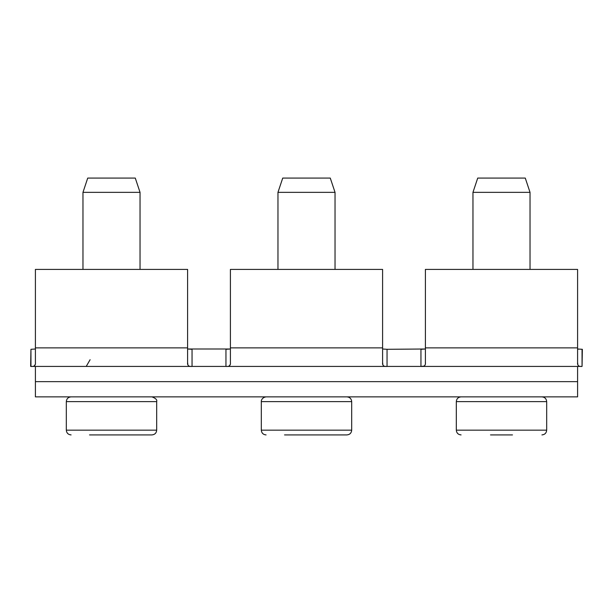 <?xml version="1.0" encoding="UTF-8"?>
<svg xmlns="http://www.w3.org/2000/svg" width="613" height="613" viewBox="0 0 613 613"><rect width="100%" height="100%" fill="white"/><g stroke="black" fill="none" stroke-linecap="round" stroke-linejoin="round"><path stroke-width="0.92" d="M89.536 434.916L151.932 434.916C154.844 434.602 156.43 433.016 156.683 430.157L156.683 401.622C157.273 399.806 155.687 398.22 151.932 396.864M82.97 269.406L82.97 192.352L140.04 192.352L140.04 269.406M140.04 192.352L135.281 178.084L87.72 178.084L82.97 192.352M133.473 434.916L100.517 434.916M577.592 381.646L35.408 381.646L35.408 366.428L577.592 366.428L577.592 396.864L35.408 396.864L35.408 381.646L577.592 381.646M382.872 364.651L382.596 362.467C382.267 365.448 383.746 366.766 387.048 366.428L387.048 349.303L425.399 348.996L420.947 349.303L420.947 366.428C424.257 366.758 425.744 365.44 425.399 362.467L425.399 269.406L577.592 269.406L577.592 362.467C577.262 365.448 578.749 366.766 582.051 366.428L577.592 366.428M577.592 348.996L582.35 349.303L582.051 366.428L582.051 349.303M425.399 362.467L425.376 363.172M424.74 365.44L424.296 365.9M423.813 366.16L421.024 366.428M582.051 366.428L580.296 366.39M577.867 364.651L577.592 362.467M578.258 349.226L577.707 349.111M35.408 362.62L35.408 362.467C35.738 365.448 34.259 366.766 30.949 366.428L30.949 349.303L30.65 366.428L35.408 366.428M86.218 366.428L90.103 359.701M187.877 364.651L187.601 362.467C187.264 365.448 188.75 366.766 192.053 366.428L192.053 349.303L187.601 348.996L230.404 348.996L225.952 349.303L225.952 366.428C229.254 366.766 230.741 365.448 230.404 362.467L230.404 347.877L382.596 347.877L382.596 269.406L230.404 269.406L230.404 347.877M30.949 349.303L35.408 348.996L30.949 349.303M192.053 366.428L190.298 366.39M35.125 364.651L34.29 365.907M35.408 362.467L35.408 269.406L187.601 269.406L187.601 347.877L35.408 347.877M187.601 362.467L187.601 347.877M382.596 362.467L382.596 347.877M382.596 348.996L387.048 349.303L382.596 348.996M387.048 366.428L385.301 366.39M230.128 364.651L229.285 365.907M284.532 434.916L346.927 434.916C349.816 434.632 351.402 433.046 351.686 430.157L351.686 401.622C351.402 398.734 349.816 397.147 346.927 396.864M277.965 269.406L277.965 192.352L335.035 192.352L335.035 269.406M335.035 192.352L330.277 178.084L282.723 178.084L277.965 192.352M328.468 434.916L295.52 434.916M490.515 434.916L512.483 434.916M472.96 269.406L472.96 192.352L530.03 192.352L530.03 269.406M530.03 192.352L525.28 178.084L477.719 178.084L472.96 192.352M71.077 434.916C68.189 434.632 66.602 433.046 66.319 430.157L156.683 430.157M66.319 430.157L66.319 401.622L156.683 401.622M425.399 347.877L577.592 347.877M266.073 434.916C263.184 434.632 261.598 433.046 261.314 430.157L351.686 430.157M261.314 430.157L261.314 401.622L351.686 401.622M461.068 434.916C458.179 434.632 456.593 433.046 456.317 430.157L546.681 430.157C546.398 433.046 544.811 434.632 541.923 434.916M456.317 430.157L456.317 401.622L546.681 401.622C546.398 398.734 544.811 397.147 541.923 396.864M66.319 401.622C66.602 398.734 68.189 397.147 71.077 396.864M261.314 401.622C261.107 401.599 261.268 397.599 266.073 396.864M546.681 430.157L546.681 401.622M456.317 401.622C456.593 398.734 458.179 397.147 461.068 396.864"/></g></svg>
